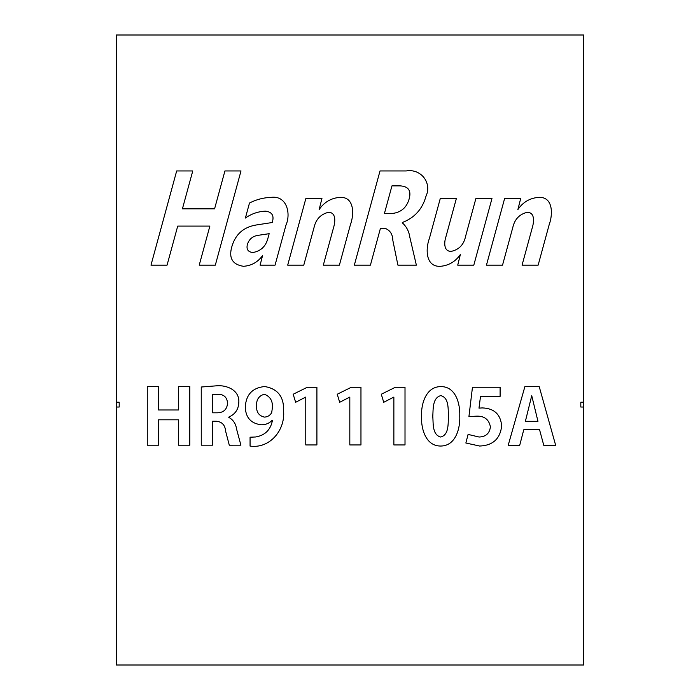 <?xml version="1.0" encoding="UTF-8"?>
<svg xmlns="http://www.w3.org/2000/svg" width="700" height="700" viewBox="0 0 700 700"><rect width="100%" height="100%" fill="white"/><g stroke="black" fill="none" stroke-linecap="round" stroke-linejoin="round"><path stroke-width="1.05" d="M539.184 386.523L524.913 386.523L508.183 445.349L519.697 445.349L523.758 429.774L539.569 429.774L543.786 445.349L555.678 445.349L539.184 386.523M405.011 444.946L405.011 387.249L395.412 387.249L381.281 394.24L383.731 402.29L393.864 397.075L393.864 444.946L405.011 444.946M360.964 444.946L360.964 387.249L351.365 387.249L337.234 394.24L339.684 402.29L349.816 397.075L349.816 444.946L360.964 444.946M316.908 444.946L316.908 387.249L307.317 387.249L293.186 394.24L295.636 402.29L305.769 397.075L305.769 444.946L316.908 444.946M250.066 437.211L250.066 446.101C270.016 448.892 285.364 429.852 283.579 410.944C284.104 396.839 277.795 388.701 264.635 386.531C252.473 387.791 246.032 394.599 245.297 406.971C245.621 417.629 250.968 423.57 261.345 424.777C265.65 424.848 269.281 423.334 272.23 420.245L272.457 420.324C270.655 429.817 265.055 435.374 255.666 436.975L250.066 437.211M189.805 386.426L178.526 386.426L178.526 409.981L158.55 409.981L158.55 386.426L147.271 386.426L147.271 445.2L158.55 445.2L158.55 419.808L178.526 419.808L178.526 445.2L189.805 445.2L189.805 386.426M475.886 198.52L491.977 198.52L473.804 265.151L457.721 265.151L460.364 254.52C455.499 261.546 448.927 265.475 440.632 266.297C425.373 267.304 425.477 248.596 429.398 238.42L440.274 198.52L456.356 198.52L445.988 236.556C444.15 241.727 443.328 251.615 451.264 251.361C459.095 249.638 463.873 244.624 465.588 236.32L475.886 198.52M339.876 197.365C354.716 196.551 354.13 214.847 350.429 224.656L339.395 265.151L323.312 265.151L333.358 228.314C335.055 222.95 336.779 212.406 328.457 212.301C320.705 214.218 315.901 219.266 314.046 227.474L303.774 265.151L287.691 265.151L305.856 198.52L321.947 198.52L319.13 209.571C324.188 202.151 331.109 198.082 339.876 197.365M224.919 170.949L241.001 170.949L215.32 265.151L199.229 265.151L209.877 226.091L177.713 226.091L167.064 265.151L150.981 265.151L176.671 170.949L192.754 170.949L182.411 208.854L214.576 208.854L224.919 170.949M119.192 402.211L119.192 407.024L116.253 407.024L116.253 665L583.747 665L583.747 35L116.253 35L116.253 402.211L119.192 402.211L119.192 407.024M580.808 407.024L580.808 402.211L580.808 407.024L583.747 407.024M580.808 402.211L583.747 402.211M265.493 211.155C258.142 211.479 251.44 213.771 245.385 218.05L249.48 203.044C256.252 199.526 263.463 197.636 271.11 197.365C286.869 195.282 291.148 213.579 285.95 225.19L275.056 265.151L260.12 265.151L262.526 255.64C257.757 262.211 251.396 265.773 243.425 266.297C232.444 264.574 228.576 258.046 231.831 246.715C235.419 234.229 243.652 226.975 256.515 224.936L272.221 222.521C274.382 215.722 272.134 211.934 265.493 211.155M402.238 222.766C406.455 226.511 408.975 231.306 409.815 237.151L416.369 265.151L397.915 265.151L392.849 240.45C392.7 234.386 390.171 230.361 385.254 228.384L380.424 228.384L370.414 265.151L354.331 265.151L380.012 170.949L406.201 170.949C420.866 168.35 432.329 182.849 425.915 196.438C422.398 209.143 414.531 217.831 402.308 222.521L402.238 222.766M538.624 197.365C553.472 196.551 552.878 214.847 549.185 224.656L538.142 265.151L522.06 265.151L532.114 228.314C533.811 222.95 535.535 212.406 527.214 212.301C519.452 214.218 514.649 219.266 512.794 227.474L502.53 265.151L486.448 265.151L504.613 198.52L520.695 198.52L517.878 209.571C522.944 202.151 529.856 198.082 538.624 197.365M201.25 387.012L201.268 445.183L212.546 445.183L212.546 421.243L216.37 421.243C222.058 421.803 225.138 425.127 225.627 431.226L229.294 445.191L240.896 445.183L236.539 428.925C235.804 423.684 233.214 419.816 228.76 417.34L228.769 417.104C235.182 414.269 238.525 409.36 238.814 402.369C239.689 390.18 226.73 384.825 216.44 385.822L201.25 387.012M440.562 446.04L440.562 446.04C455.718 446.084 460.294 428.339 459.769 416.062C460.233 404.014 455.892 386.523 440.939 386.601C425.801 386.549 421.006 404.18 421.496 416.517C421.067 428.636 425.644 446.058 440.562 446.04M472.465 387.231L468.93 416.579L475.449 416.22C483.936 415.572 488.915 419.116 490.403 426.851C489.606 433.405 485.826 436.8 479.062 437.027L468.081 434.411L465.867 443.012L479.675 446.04C492.844 445.515 500.185 438.812 501.681 425.95C500.614 414.304 494.121 408.284 482.204 407.916L478.984 408.144L480.515 396.375L500.106 396.375L500.106 387.231L472.465 387.231M116.253 407.024L116.253 402.211M269.168 233.686L258.484 235.279C252.796 236.005 249.086 239.068 247.38 244.475C246.199 249.331 248.036 252.009 252.884 252.516C260.803 251.108 265.816 246.365 267.916 238.297L269.168 233.686M400.277 185.876L391.956 185.876L384.431 213.456L392.455 213.456C401.152 212.38 406.717 207.515 409.168 198.861C411.425 190.732 408.467 186.401 400.277 185.876M212.546 412.808L212.546 394.713L217.735 394.257C223.912 394.275 227.176 397.32 227.535 403.384C226.957 409.535 223.519 412.685 217.201 412.816L212.546 412.808M264.25 394.257L264.259 394.249C270.349 396.454 273.026 401.161 272.3 408.371L271.688 412.65C270.06 415.459 267.636 416.946 264.408 417.104C258.86 415.791 256.252 412.072 256.594 405.947C256.226 399.761 258.773 395.859 264.25 394.257M440.711 437.027L440.641 437.027C432.119 434.779 433.379 423.281 432.784 416.281C433.274 409.264 432.338 397.863 440.781 395.614C449.295 397.81 447.939 409.325 448.49 416.281C447.93 423.273 449.242 434.822 440.711 437.027M525.376 421.33L531.738 395.666L537.959 421.33L525.376 421.33"/></g></svg>
